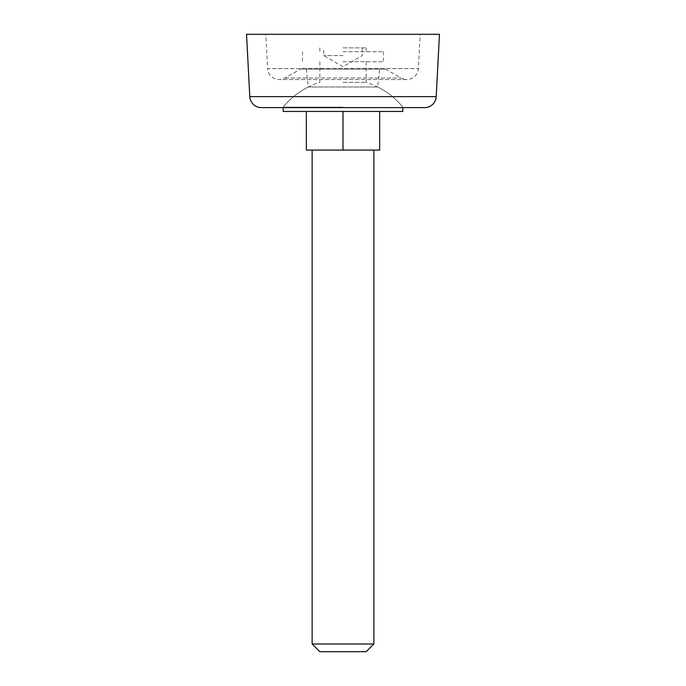 <?xml version="1.0" encoding="UTF-8"?>
<svg xmlns="http://www.w3.org/2000/svg" width="686" height="686" viewBox="0 0 686 686"><rect width="100%" height="100%" fill="white"/><g stroke="black" fill="none" stroke-linecap="round" stroke-linejoin="round"><path stroke-width="0.51" stroke-dasharray="3.43 2.57" d="M300.554 69.029L385.446 69.029L300.554 69.029L284.999 78.015A11.576 11.576 0 0 1 267.643 68.591L418.357 68.591L267.643 68.591L265.851 34.3L420.149 34.3L265.851 34.3M385.446 69.029L401.001 78.015A11.576 11.576 0 0 0 406.789 79.559L279.211 79.559L406.789 79.559A11.576 11.576 0 0 0 418.357 68.591L420.149 34.3M403.197 107.616L343 107.616L403.197 107.616A77.175 77.175 0 0 0 377.729 86.993L308.271 86.993L377.729 86.993L379.658 69.029L306.342 69.029L379.658 69.029M282.804 107.616L343 107.616L282.804 107.616A77.175 77.175 0 0 1 308.271 86.993L306.342 69.029M246.531 34.3L439.469 34.3M261.357 107.616L424.643 107.616M283.189 111.466L343 111.466L306.342 111.466L306.342 150.054L379.658 150.054L379.658 111.466L343 111.466L402.811 111.466M312.13 643.983L373.87 643.983M319.848 651.7L366.153 651.7M343 55.583L323.706 55.583L343 55.583M343 47.866L366.153 47.866L343 47.866M343 51.724L383.517 51.724L343 51.724M343 61.757L383.517 61.757L343 61.757M343 82.294L366.153 82.294L343 82.294M343 107.145L283.189 107.145L343 107.145M306.342 111.466L379.658 111.466M343 150.054L312.13 150.054L343 150.054L343 111.466M284.999 78.015L401.001 78.015L284.999 78.015M249.798 96.649L436.202 96.649M362.294 47.866L362.294 55.583L343 66.722L323.706 55.583L323.706 47.866M366.153 47.866L366.153 51.724M383.517 51.724L383.517 61.757M366.153 61.757L366.153 82.294A77.175 77.175 0 0 1 402.811 107.145L402.811 107.616M319.848 61.757L319.848 82.294A77.175 77.175 0 0 0 283.189 107.145L283.189 107.616M302.483 51.724L302.483 61.757M319.848 47.866L319.848 51.724"/><path stroke-width="1.03" d="M249.798 96.649A11.576 11.576 0 0 0 261.357 107.616L424.643 107.616A11.576 11.576 0 0 0 436.202 96.649L439.469 34.3L246.531 34.3L249.798 96.649L436.202 96.649M373.87 643.983L312.13 643.983L319.848 651.7L366.153 651.7L373.87 643.983L373.87 150.054M402.811 107.616L402.811 111.466L283.189 111.466L283.189 107.616M379.658 111.466L379.658 150.054L306.342 150.054L306.342 111.466M343 150.054L343 111.466M312.13 150.054L312.13 643.983"/></g></svg>
